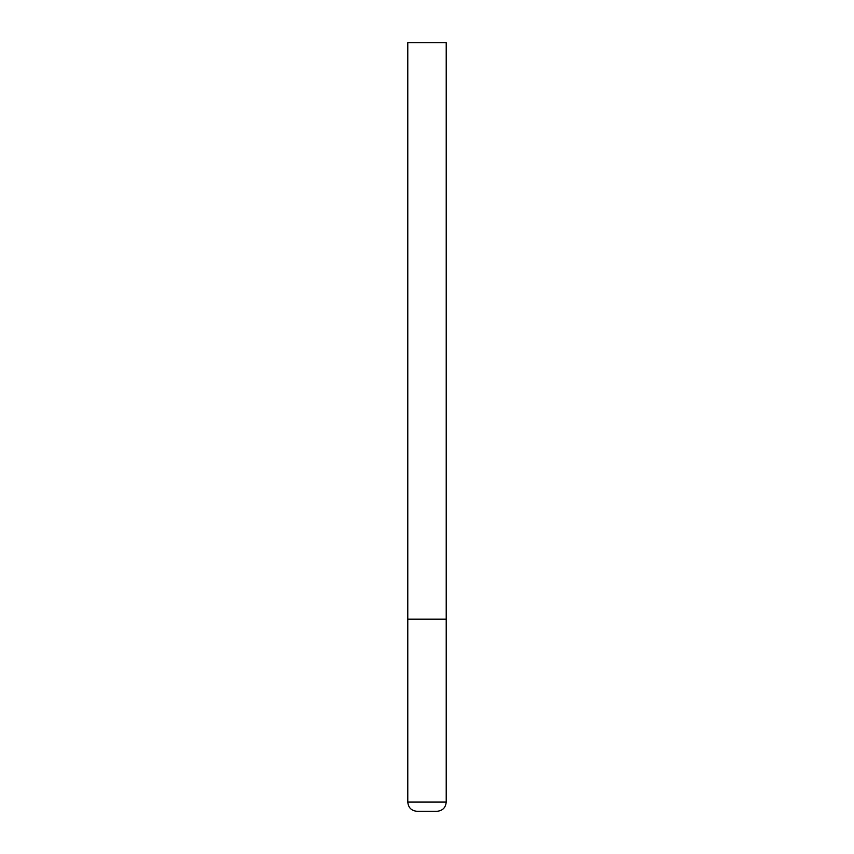 <?xml version="1.0" encoding="UTF-8"?>
<svg xmlns="http://www.w3.org/2000/svg" width="854" height="854" viewBox="0 0 854 854"><rect width="100%" height="100%" fill="white"/><g stroke="black" fill="none" stroke-linecap="round" stroke-linejoin="round"><path stroke-width="1.28" d="M446.215 802.077L446.215 619.15L407.785 619.15L446.215 619.15L446.215 42.7L407.785 42.7L407.785 802.077C408.329 807.681 411.404 810.756 417.008 811.3L436.992 811.3C442.596 810.756 445.671 807.681 446.215 802.077L407.785 802.077"/></g></svg>
